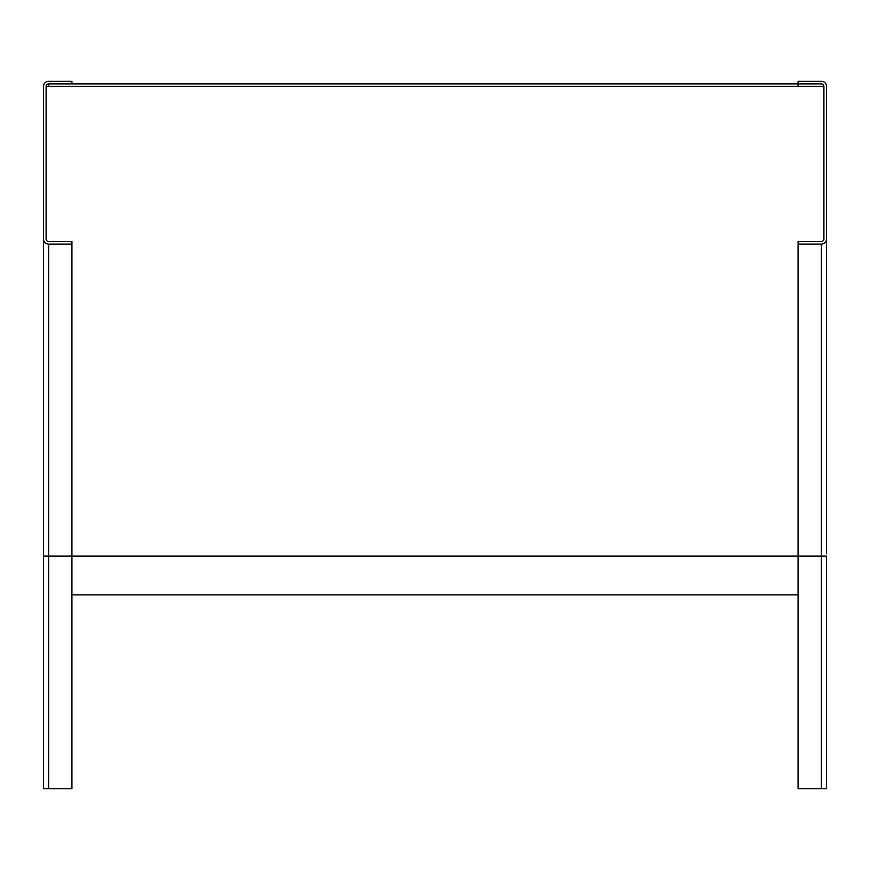 <?xml version="1.0" encoding="UTF-8"?>
<svg xmlns="http://www.w3.org/2000/svg" width="870" height="870" viewBox="0 0 870 870"><rect width="100%" height="100%" fill="white"/><g stroke="black" fill="none" stroke-linecap="round" stroke-linejoin="round"><path stroke-width="1.3" d="M43.5 531.516L43.5 238.924L43.5 788.709L48.666 788.709L48.666 556.137L798.073 556.137L798.073 244.1L821.334 244.1A5.166 5.166 0 0 0 826.5 238.924L826.5 553.82M46.088 86.456L46.088 238.924A2.588 2.588 0 0 0 48.666 241.512L71.927 241.512L71.927 244.1L48.666 244.1A5.166 5.166 0 0 1 43.5 238.924L43.5 86.456A5.166 5.166 0 0 1 48.666 81.291L71.927 81.291L71.927 83.879L48.666 83.879A2.588 2.588 0 0 0 46.088 86.456L823.912 86.456L823.912 238.924A2.588 2.588 0 0 1 821.334 241.512L798.073 241.512L798.073 244.1M48.666 788.709L71.927 788.709L71.927 244.1M798.073 86.456L798.073 81.291L821.334 81.291A5.166 5.166 0 0 1 826.5 86.456L826.5 512.31M826.5 548.024L826.5 546.86M826.5 540.835L826.5 537.236M826.5 521.358L826.5 520.01M821.334 788.709L826.5 788.709L826.5 556.137L821.334 556.137L821.334 788.709L798.073 788.709L798.073 556.137L821.334 556.137L821.334 244.1M71.927 83.879L821.334 83.879A2.588 2.588 0 0 1 823.912 86.456M71.927 594.895L798.073 594.895M43.5 556.137L48.666 556.137L48.666 244.1M48.666 86.456L48.666 83.879"/></g></svg>
